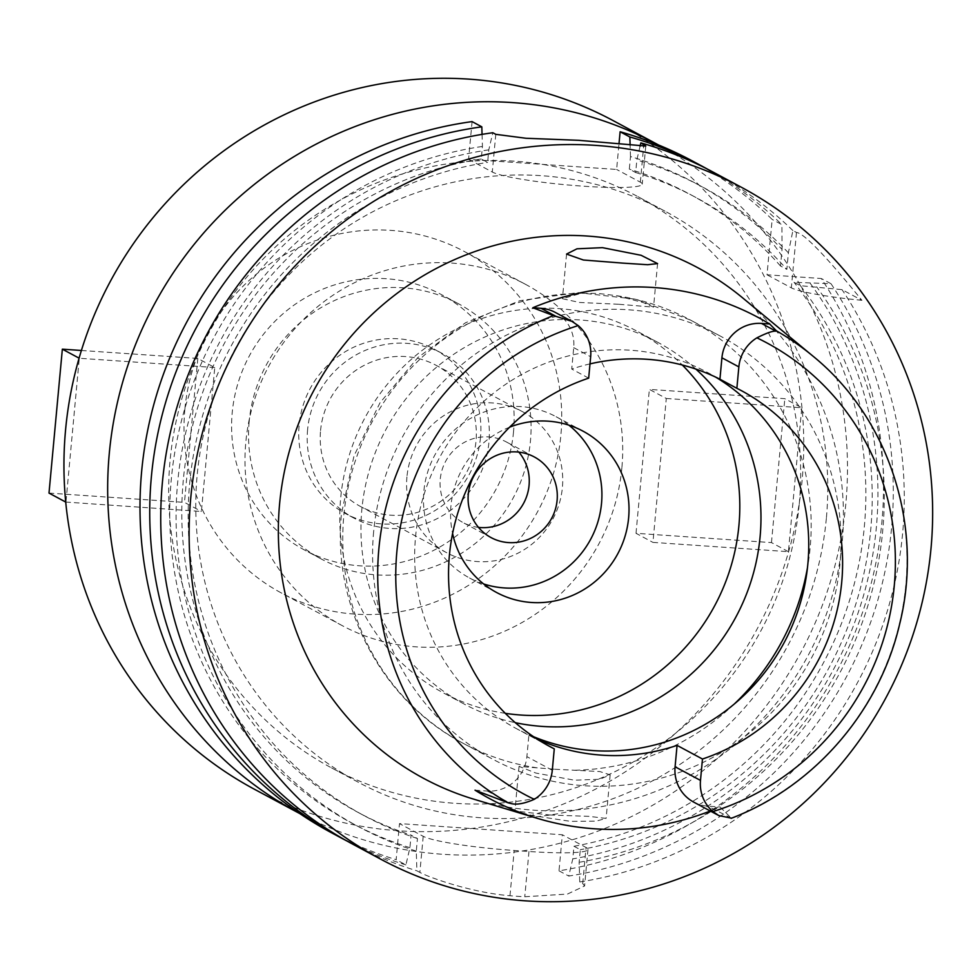 <?xml version="1.0" encoding="UTF-8"?>
<svg xmlns="http://www.w3.org/2000/svg" width="980" height="980" viewBox="0 0 980 980"><rect width="100%" height="100%" fill="white"/><g stroke="black" fill="none" stroke-linecap="round" stroke-linejoin="round"><path stroke-width="0.73" stroke-dasharray="4.9 3.68" d="M589.997 363.886A202.088 195.559 118.2 0 0 571.732 369.056L573.716 347.643A37.215 36.015 118.2 0 0 555.195 312.375M533.549 736.703A202.088 195.559 -61.8 0 1 516.154 728.483A202.088 195.559 -61.8 0 1 415.545 536.966A202.088 195.559 -61.8 0 1 707.254 372.339A202.088 195.559 -61.8 0 1 715.608 377.092M588.674 378.145L571.732 369.056M473.842 799.19A289.786 280.427 118.2 0 0 842.175 542.418A289.786 280.427 118.2 0 0 742.791 297.993M812.751 355.961A271.448 262.677 -61.8 0 1 905.839 584.913A271.448 262.677 -61.8 0 1 731.264 818.129L720.092 806.981A276.434 267.516 -61.8 0 1 710.292 811.011M549.817 814.992L588.711 816.34L606.118 818.398L596.085 821.142L570.556 821.363L531.858 815.47L514.892 811.011L549.817 814.992M475.031 790.186L487.342 791.032A37.215 36.015 118.2 0 0 526.885 756.634L528.869 735.233A202.088 195.559 118.2 0 0 537.579 739.349M693.607 802.057A37.215 36.015 118.2 0 0 707.781 806.136L720.092 806.981M528.869 735.233L545.823 744.335M373.637 531.809A240.222 232.456 118.2 0 0 493.234 759.451A240.222 232.456 118.2 0 0 839.983 563.757A240.222 232.456 118.2 0 0 720.398 336.115A240.222 232.456 118.2 0 0 373.637 531.809M618.527 304.253L579.523 302.465L562.422 298.692L581.287 293.277L598.192 293.424L616.677 295.703L643.309 302.587L653.55 307.144L618.527 304.253M695.837 369.08A205.139 198.511 118.2 0 0 657.96 342.424A205.139 198.511 118.2 0 0 361.841 509.539A205.139 198.511 118.2 0 0 463.969 703.946A205.139 198.511 118.2 0 0 515.284 722.677M554.055 769.202L519.033 766.397L535.938 773.073L574.378 780.19L599.809 779.247L610.16 774.849L599.785 771.554L554.055 769.202M505.288 713.33A205.139 198.511 -61.8 0 1 442.801 692.578A205.139 198.511 -61.8 0 1 340.673 498.171A205.139 198.511 -61.8 0 1 636.792 331.069A205.139 198.511 -61.8 0 1 682.325 365.013M509.625 427.194A91.508 88.555 118.2 0 0 450.971 505.729A91.508 88.555 118.2 0 0 452.589 533.475M483.63 583.957A91.508 88.555 -61.8 0 1 469.42 577.918A91.508 88.555 -61.8 0 1 423.862 491.188A91.508 88.555 -61.8 0 1 555.966 416.647A91.508 88.555 -61.8 0 1 568.853 425.136M478.485 527.387A45.754 44.284 -61.8 0 1 463.026 522.561A45.754 44.284 -61.8 0 1 440.253 479.196A45.754 44.284 -61.8 0 1 506.293 441.919A45.754 44.284 -61.8 0 1 518.873 452.135M406.933 476.905A80.078 77.481 118.2 0 0 446.807 552.793A80.078 77.481 118.2 0 0 562.385 487.562A80.078 77.481 118.2 0 0 522.524 411.686A80.078 77.481 118.2 0 0 406.933 476.905M320.558 430.563A80.078 77.481 -61.8 0 1 436.137 365.332A80.078 77.481 -61.8 0 1 475.998 441.208A80.078 77.481 -61.8 0 1 360.42 506.44A80.078 77.481 -61.8 0 1 320.558 430.563M307.598 429.669A93.419 90.405 118.2 0 0 354.111 518.2A93.419 90.405 118.2 0 0 488.959 442.103A93.419 90.405 118.2 0 0 442.446 353.572A93.419 90.405 118.2 0 0 307.598 429.669M480.482 437.558A93.419 90.405 -61.8 0 1 345.634 513.655A93.419 90.405 -61.8 0 1 299.133 425.124A93.419 90.405 -61.8 0 1 433.981 349.027A93.419 90.405 -61.8 0 1 480.482 437.558M249.165 421.706A144.893 140.214 118.2 0 0 321.305 559.017A144.893 140.214 118.2 0 0 530.45 440.976A144.893 140.214 118.2 0 0 458.322 303.665A144.893 140.214 118.2 0 0 249.165 421.706M513.52 431.886A144.893 140.214 -61.8 0 1 304.364 549.927A144.893 140.214 -61.8 0 1 232.223 412.617A144.893 140.214 -61.8 0 1 441.38 294.576A144.893 140.214 -61.8 0 1 513.52 431.886M184.853 409.371A193.697 187.45 118.2 0 0 281.285 592.924A193.697 187.45 118.2 0 0 560.891 435.132A193.697 187.45 118.2 0 0 464.459 251.566A193.697 187.45 118.2 0 0 184.853 409.371M621.871 467.852A193.697 187.45 -61.8 0 1 342.265 625.644A193.697 187.45 -61.8 0 1 245.833 442.09A193.697 187.45 -61.8 0 1 525.427 284.286A193.697 187.45 -61.8 0 1 621.871 467.852M254.457 789.268A379.395 367.145 118.2 0 0 802.118 480.2A379.395 367.145 118.2 0 0 613.235 120.663M666.29 398.48L801.763 407.766L784.821 398.676L649.36 389.391L666.29 398.48L652.937 542.393L788.41 551.679L801.763 407.766M81.389 350.473L197.813 358.447L214.755 367.537L201.402 511.462L65.709 502.054M214.755 367.537L79.294 358.264L65.942 502.177M658.634 145.04A379.395 367.145 -61.8 0 1 845.838 503.671A379.395 367.145 -61.8 0 1 299.868 813.633M799.264 503.794A324.098 313.637 118.2 0 0 637.907 196.649A324.098 313.637 118.2 0 0 170.067 460.674A324.098 313.637 118.2 0 0 331.424 767.818A324.098 313.637 118.2 0 0 799.264 503.794M826.361 518.334A324.098 313.637 -61.8 0 1 358.521 782.359A324.098 313.637 -61.8 0 1 197.164 475.227A324.098 313.637 -61.8 0 1 665.004 211.19A324.098 313.637 -61.8 0 1 826.361 518.334M692.052 160.793A381.293 368.982 118.2 0 1 772.154 219.422L767.009 274.792L821.264 278.504A381.293 368.982 118.2 0 1 881.878 522.144A381.293 368.982 118.2 0 1 559.004 870.828L562.349 834.764L399.497 823.604L423.213 836.32A76.256 7.693 5.3 0 0 514.182 850.481L528.98 851.498A76.256 7.693 5.3 0 0 587.976 849.452A76.256 7.693 5.3 0 0 586.065 847.48L562.349 834.764M472.078 121.606L468.575 159.311L616.616 169.454L619.005 143.729M331.473 832.755A381.293 368.982 118.2 0 0 396.153 859.668L399.497 823.604M640.075 146.216L636.841 159.985L635.677 172.541L629.319 169.124L630.483 156.579A363.163 351.44 -61.8 0 1 782.04 249.41L780.497 265.984L786.854 269.39L788.386 252.816L792.894 230.545L796.483 232.468C803.906 233.179 825.723 255.792 861.922 300.321L842.016 289.639L800.403 285.695L794.045 282.289L831.016 283.735L821.264 278.504M861.922 300.321A76.256 7.693 -174.7 0 1 791.338 287.838L767.009 274.792M831.016 283.735A381.293 368.982 -61.8 0 1 891.629 527.375A381.293 368.982 -61.8 0 1 568.755 876.059L572.786 858.872L573.949 846.267L580.307 849.672L579.131 862.278L579.756 881.963L582.72 883.556L584.582 885.994L567.445 894.066L524.778 896.749A381.293 368.982 118.2 0 1 509.98 895.732C471.147 892.694 427.758 876.929 419.869 872.396L416.904 870.804L416.28 851.118L417.455 838.513L411.098 835.107L409.934 847.712L405.904 864.899L396.153 859.668M559.004 870.828L568.755 876.059M405.904 864.899A381.293 368.982 -61.8 0 1 346.749 840.889M468.575 159.311L492.291 172.027A76.256 7.693 -174.7 0 0 583.247 186.188A76.256 7.693 -174.7 0 0 642.243 184.142A76.256 7.693 -174.7 0 0 640.332 182.17L616.616 169.454M482.05 134.383L482.442 146.437L481.278 158.981L487.624 162.398L488.787 149.842L492.818 132.741M630.483 156.579L630.115 145.052M707.266 169.025A381.293 368.982 -61.8 0 1 781.893 224.641L772.154 219.422M782.04 249.41L781.893 224.641M792.894 230.545A381.293 368.982 118.2 0 0 712.791 171.929M579.756 881.963A381.293 368.982 118.2 0 0 902.629 533.279A381.293 368.982 118.2 0 0 842.016 289.639M579.131 862.278A363.163 351.44 118.2 0 0 882.698 530.817A363.163 351.44 118.2 0 0 816.646 286.809M800.403 285.695A350.791 339.46 -61.8 0 1 870.693 529.996A350.791 339.46 -61.8 0 1 580.307 849.672M573.949 846.267A350.791 339.46 118.2 0 0 864.336 526.591A350.791 339.46 118.2 0 0 794.045 282.289M810.289 283.404A363.163 351.44 -61.8 0 1 876.353 527.412A363.163 351.44 -61.8 0 1 572.786 858.872M352.224 843.89A381.293 368.982 118.2 0 0 416.904 870.804M488.787 149.842A363.163 351.44 118.2 0 0 177.662 482.503A363.163 351.44 118.2 0 0 416.28 851.118M417.455 838.513A350.791 339.46 -61.8 0 1 364.315 815.764A350.791 339.46 -61.8 0 1 189.679 483.324A350.791 339.46 -61.8 0 1 487.624 162.398M481.278 158.981A350.791 339.46 118.2 0 0 183.321 479.918A350.791 339.46 118.2 0 0 357.97 812.359A350.791 339.46 118.2 0 0 411.098 835.107M409.934 847.712A363.163 351.44 -61.8 0 1 171.316 479.098A363.163 351.44 -61.8 0 1 482.442 146.437M788.386 252.816A363.163 351.44 118.2 0 0 636.841 159.985M635.677 172.541A350.791 339.46 -61.8 0 1 696.045 197.556A350.791 339.46 -61.8 0 1 786.854 269.39M780.497 265.984A350.791 339.46 118.2 0 0 689.7 194.15A350.791 339.46 118.2 0 0 629.319 169.124M788.41 551.679L771.468 542.589L636.008 533.304L652.937 542.393M636.008 533.304L649.36 389.391M771.468 542.589L784.821 398.676M49 493.087L184.461 502.373L201.402 511.462M197.813 358.447L184.461 502.373M731.264 818.129L707.781 806.136M573.716 347.643L590.658 356.732M552.291 770.268L526.885 756.634M487.342 791.032L510.286 803.343M537.26 767.842A240.222 232.456 -61.8 0 1 463.393 743.44A240.222 232.456 -61.8 0 1 343.796 515.786A240.222 232.456 -61.8 0 1 581.287 293.277M616.677 295.703A240.222 232.456 -61.8 0 1 690.545 320.105A240.222 232.456 -61.8 0 1 810.142 547.746A240.222 232.456 -61.8 0 1 807.495 567.53M734.216 704.081A240.222 232.456 -61.8 0 1 572.651 770.268M582.72 883.556L586.065 847.48M423.213 836.32L419.869 872.396M495.782 134.334L492.291 172.027M640.332 182.17L643.652 146.473M796.483 232.468L791.338 287.838M528.98 851.498L524.778 896.749M509.98 895.732L514.182 850.481M741.125 390.505L707.254 372.339M550.025 746.65L516.154 728.483M720.398 336.115L690.545 320.105L636.057 299.231L577.992 292.628L519.976 300.664L465.537 322.751L417.946 357.48L380.032 402.731L354.025 455.761L341.505 513.422C331.755 605.971 381.575 700.823 463.393 743.44L493.234 759.451M566.562 254.139L562.422 298.692M657.58 263.596L653.55 307.144M519.033 766.397L514.904 811.011M610.16 774.849L606.118 818.398M463.969 703.946L442.801 692.578M657.96 342.424L636.792 331.069M496.529 592.459L469.42 577.918M583.063 431.188L555.966 416.647M491.066 537.591L463.026 522.561M534.333 456.962L506.293 441.919M446.807 552.793L360.42 506.44M522.524 411.686L436.137 365.332M354.111 518.2L345.634 513.655M442.446 353.572L433.981 349.027M321.305 559.017L304.364 549.927M458.322 303.665L441.38 294.576M342.265 625.644L281.285 592.924M525.427 284.286L464.459 251.566M358.521 782.359L331.424 767.818M665.004 211.19L637.907 196.649M587.976 849.452L584.582 885.994M364.315 815.764L357.97 812.359M645.783 146.032L642.243 184.142M696.045 197.556L689.7 194.15"/><path stroke-width="1.47" d="M731.264 818.129L718.757 815.556L712.962 811.575A37.215 36.015 -61.8 0 1 700.492 780.423L702.476 759.022A202.088 195.559 118.2 0 0 841.734 582.022A202.088 195.559 118.2 0 0 741.125 390.505A202.088 195.559 118.2 0 0 736.862 388.301L738.859 366.888A37.215 36.015 -61.8 0 1 756.903 337.843C766.495 333.016 772.84 330.799 775.927 331.179L776.466 330.86A271.448 262.677 -61.8 0 1 812.751 355.961L742.791 297.993A289.786 280.427 118.2 0 0 453.863 259.933A289.786 280.427 118.2 0 0 279.594 503.867A289.786 280.427 118.2 0 0 473.842 799.19L537.138 818.288A276.434 267.516 -61.8 0 1 475.031 790.186L508.24 802.853A271.448 262.677 -61.8 0 1 378.868 548.8A271.448 262.677 -61.8 0 1 553.443 315.585L571.867 321.33L578.188 325.593A37.215 36.015 -61.8 0 1 590.658 356.732L588.674 378.145A202.088 195.559 118.2 0 0 449.416 555.146A202.088 195.559 118.2 0 0 550.025 746.65A202.088 195.559 118.2 0 0 554.276 748.867L552.291 770.268A37.215 36.015 -61.8 0 1 534.247 799.325C524.006 803.796 516.019 805.131 510.286 803.343L508.24 802.853M571.867 321.33L555.195 312.375A37.215 36.015 118.2 0 0 541.021 308.308L532.814 307.745A274.535 265.666 -61.8 0 1 769.655 323.976L761.46 323.412A37.215 36.015 118.2 0 0 721.917 357.798L719.933 379.211L736.862 388.301M719.933 379.211A202.088 195.559 118.2 0 0 589.997 363.886M715.608 377.092A202.088 195.559 -61.8 0 1 807.863 563.843A202.088 195.559 -61.8 0 1 533.549 736.703M553.443 315.585L532.814 307.745M769.655 323.976L776.466 330.86M622.349 263.081L647.645 264.723L657.58 263.596L641.104 255.29L602.443 247.646L576.987 248.81L566.562 254.077L583.37 260.006L622.349 263.081M710.292 811.011A276.434 267.516 -61.8 0 1 537.138 818.288M537.579 739.349A202.088 195.559 118.2 0 0 677.07 745.388L675.085 766.789A37.215 36.015 118.2 0 0 693.607 802.057L718.757 815.556M545.823 744.335L554.276 748.867M702.476 759.022L677.07 745.388M515.284 722.677A205.139 198.511 118.2 0 0 760.088 536.832A205.139 198.511 118.2 0 0 695.837 369.08M682.325 365.013A205.139 198.511 -61.8 0 1 738.92 525.464A205.139 198.511 -61.8 0 1 505.288 713.33M452.589 533.475A91.508 88.555 118.2 0 0 496.529 592.459A91.508 88.555 118.2 0 0 628.621 517.905A91.508 88.555 118.2 0 0 583.063 431.188A91.508 88.555 118.2 0 0 509.625 427.194M568.853 425.136A91.508 88.555 -61.8 0 1 601.524 503.365A91.508 88.555 -61.8 0 1 483.63 583.957M468.281 494.238A45.754 44.284 118.2 0 0 491.066 537.591A45.754 44.284 118.2 0 0 557.106 500.327A45.754 44.284 118.2 0 0 534.333 456.962A45.754 44.284 118.2 0 0 468.281 494.238M518.873 452.135A45.754 44.284 -61.8 0 1 529.077 485.284A45.754 44.284 -61.8 0 1 478.485 527.387M656.955 144.133L613.235 120.663A379.395 367.145 118.2 0 0 65.587 429.73A379.395 367.145 118.2 0 0 254.457 789.268L298.19 812.739A379.395 367.145 -61.8 0 1 109.307 453.201A379.395 367.145 -61.8 0 1 656.955 144.133A379.395 367.145 -61.8 0 1 658.634 145.04M299.868 813.633A379.395 367.145 -61.8 0 1 298.19 812.739M630.115 145.052L629.858 136.98A381.293 368.982 -61.8 0 1 701.79 166.024L692.052 160.793A381.293 368.982 118.2 0 0 620.12 131.761L619.005 143.729M481.817 126.837L472.078 121.606A381.293 368.982 118.2 0 0 141.647 471.417A381.293 368.982 118.2 0 0 331.473 832.755L341.224 837.986A381.293 368.982 -61.8 0 1 151.386 476.648A381.293 368.982 -61.8 0 1 481.817 126.837L482.05 134.383M346.749 840.889A381.293 368.982 -61.8 0 1 341.224 837.986M380.595 859.117A381.293 368.982 -61.8 0 1 190.769 497.779A381.293 368.982 -61.8 0 1 741.174 187.156A381.293 368.982 -61.8 0 1 931 548.494A381.293 368.982 -61.8 0 1 380.595 859.117L352.224 843.89A381.293 368.982 118.2 0 1 162.386 482.552A381.293 368.982 118.2 0 1 492.818 132.741L495.782 134.334L525.978 138.266L578.653 140.312L645.783 146.032L640.859 142.884L640.075 146.216M629.858 136.98L620.12 131.761M701.79 166.024A381.293 368.982 -61.8 0 1 707.266 169.025M741.174 187.156L712.791 171.929A381.293 368.982 118.2 0 0 640.859 142.884M65.709 502.054L49 493.087L62.353 349.174L81.389 350.473M79.098 358.153L62.353 349.174M756.903 337.843A256.209 247.94 -61.8 0 1 894.262 585.771A256.209 247.94 -61.8 0 1 712.962 811.575M761.46 323.412L775.927 331.179M738.859 366.888L721.917 357.798M534.247 799.325A256.209 247.94 -61.8 0 1 396.888 551.385A256.209 247.94 -61.8 0 1 578.188 325.593M555.489 316.075L541.021 308.308M807.495 567.53A240.222 232.456 -61.8 0 1 734.216 704.081M643.652 146.473L643.836 144.477M675.085 766.789L700.492 780.423M731.141 818.349C813.927 786.903 879.403 711.407 899.616 624.223C924.164 526.346 889.142 417.86 812.751 355.961"/></g></svg>
